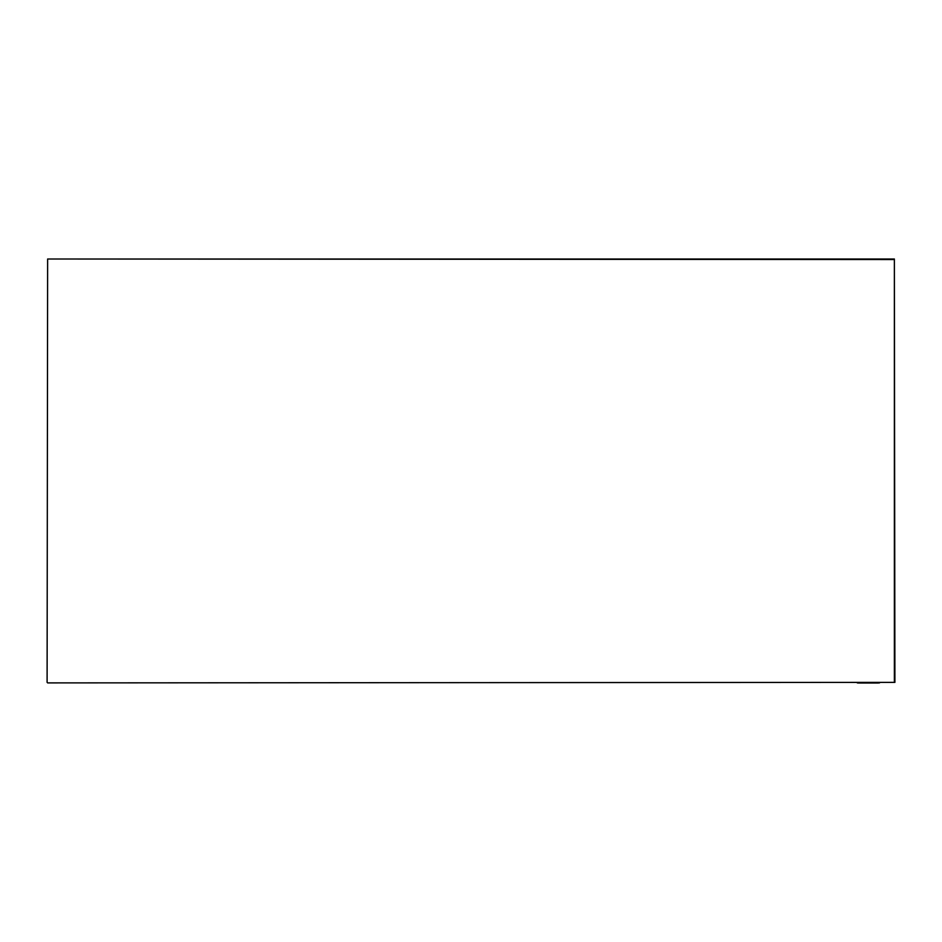 <?xml version="1.0" encoding="UTF-8"?>
<svg xmlns="http://www.w3.org/2000/svg" width="942" height="942" viewBox="0 0 942 942"><rect width="100%" height="100%" fill="white"/><g stroke="black" fill="none" stroke-linecap="round" stroke-linejoin="round"><path stroke-width="1.41" d="M47.63 259.003L894.37 259.003L894.9 682.373L47.63 682.903L894.37 682.373L894.37 259.533L47.63 259.003M47.1 682.373L47.63 259.533L47.1 682.373M878.474 682.997L858.339 682.997L878.474 682.915A4.239 3.003 180 0 0 878.921 682.903A4.498 3.179 0 0 1 878.474 682.915L879.557 682.903M857.255 682.903L858.339 682.997"/></g></svg>
